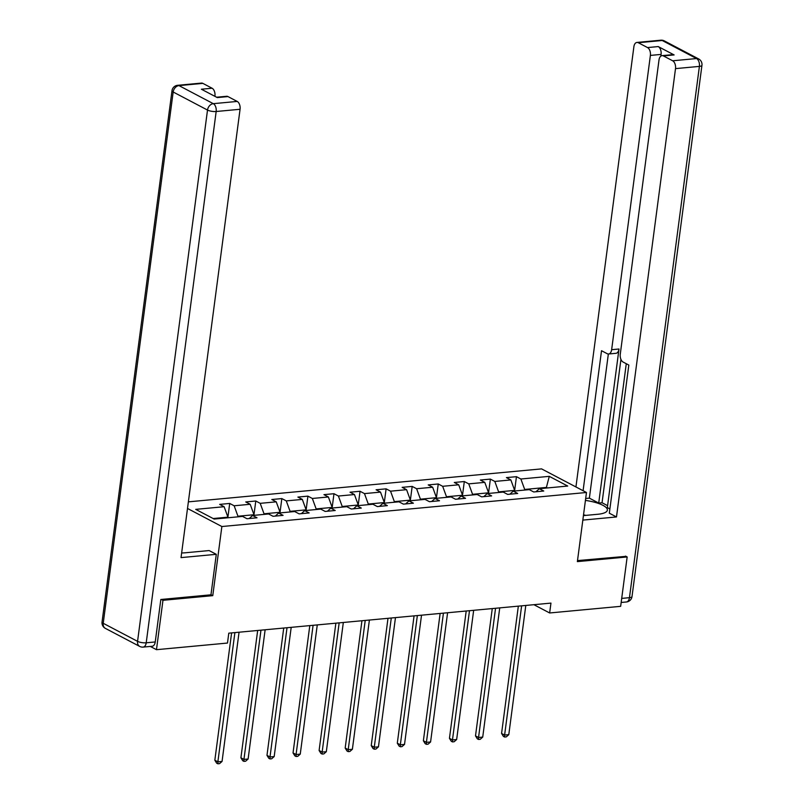<?xml version="1.0" encoding="UTF-8"?>
<svg xmlns="http://www.w3.org/2000/svg" width="804" height="804" viewBox="0 0 804 804"><rect width="100%" height="100%" fill="white"/><g stroke="black" fill="none" stroke-linecap="round" stroke-linejoin="round"><path stroke-width="1.21" d="M161.333 599.442L162.971 600.307L212.769 595.653L221.864 526.53L586.468 492.49L541.564 468.883L188.377 501.857M221.864 526.53L187.503 508.46M549.283 476.35L520.871 479.003L516.449 476.671L506.419 477.606L510.852 479.938L494.812 481.435L490.38 479.104L480.35 480.038L484.782 482.37L468.742 483.867L464.31 481.536L454.29 482.48L458.712 484.802L442.672 486.299L438.25 483.978L428.22 484.912L432.652 487.234L416.613 488.731L412.181 486.41L402.151 487.345L406.583 489.676L390.543 491.174L386.111 488.842L376.091 489.777L380.513 492.108L364.473 493.606L360.041 491.274L350.021 492.209L354.453 494.54L338.404 496.038L333.982 493.706L323.952 494.641L328.384 496.972L312.344 498.47L307.912 496.138L297.882 497.073L302.314 499.405L286.274 500.902L281.842 498.58L271.822 499.515L276.244 501.837L260.205 503.334L255.783 501.013L245.753 501.947L250.185 504.279L234.145 505.776L229.713 503.445L219.683 504.379L224.115 506.711L195.714 509.364L214.155 519.062L242.557 516.409L246.989 518.731L257.019 517.796L252.587 515.475L268.626 513.967L273.058 516.299L283.078 515.364L278.656 513.032L294.696 511.535L299.128 513.867L309.148 512.932L304.716 510.6L320.766 509.103L325.188 511.434L335.218 510.5L330.786 508.168L346.825 506.671L351.258 509.002L361.287 508.068L356.855 505.736L372.895 504.239L377.327 506.57L387.347 505.626L382.925 503.304L398.965 501.807L403.387 504.128L413.417 503.193L408.985 500.872L425.025 499.374L429.457 501.696L439.486 500.761L435.054 498.43L451.094 496.932L455.526 499.264L465.546 498.329L461.124 495.998L477.164 494.5L481.596 496.832L491.616 495.897L487.184 493.566L503.234 492.068L507.656 494.4L517.686 493.465L513.253 491.133L529.293 489.636L533.725 491.968L543.755 491.023L539.323 488.701L567.724 486.048L549.283 476.35L546.408 487.425L524.69 489.455L524.61 490.068M533.896 604.688L549.645 612.97L550.951 603.101L228.788 633.17L227.492 643.049L156.468 649.682L162.971 600.307M237.873 516.841L237.954 516.228L253.994 514.731L253.913 515.344M249.22 518.53L252.587 515.475M234.145 505.776L237.954 516.228M250.185 504.279L253.994 514.731M263.943 514.409L264.024 513.786L280.063 512.289L279.983 512.912M275.28 516.098L278.656 513.032M260.205 503.334L264.024 513.786M276.244 501.837L280.063 512.289M290.003 511.977L290.093 511.354L306.133 509.857L306.053 510.48M301.349 513.655L304.716 510.6M286.274 500.902L290.093 511.354M302.314 499.405L306.133 509.857L307.912 496.138M316.072 509.545L316.153 508.922L332.193 507.424L332.112 508.048M327.419 511.223L330.786 508.168M312.344 498.47L316.153 508.922M328.384 496.972L332.193 507.424M342.142 507.113L342.223 506.49L358.262 504.992L358.182 505.615M353.489 508.791L356.855 505.736M338.404 496.038L342.223 506.49M354.453 494.54L358.262 504.992M368.212 504.671L368.292 504.058L384.332 502.56L384.252 503.173M379.548 506.359L382.925 503.304M364.473 493.606L368.292 504.058M380.513 492.108L384.332 502.56M394.272 502.239L394.352 501.626L410.402 500.128L410.311 500.741M405.618 503.927L408.985 500.872M390.543 491.174L394.352 501.626M406.583 489.676L410.402 500.128M420.341 499.807L420.422 499.183L436.461 497.686L436.381 498.309M431.688 501.495L435.054 498.43M416.613 488.731L420.422 499.183M432.652 487.234L436.461 497.686M446.411 497.374L446.491 496.751L462.531 495.254L462.451 495.877M457.747 499.053L461.124 495.998M442.672 486.299L446.491 496.751M458.712 484.802L462.531 495.254M472.471 494.942L472.561 494.319L488.601 492.822L488.52 493.445M483.817 496.621L487.184 493.566M468.742 483.867L472.561 494.319M484.782 482.37L488.601 492.822M498.54 492.51L498.621 491.887L514.66 490.39L514.58 491.013M509.887 494.189L513.253 491.133M494.812 481.435L498.621 491.887M510.852 479.938L514.66 490.39M546.328 488.048L546.408 487.425L547.403 487.948M535.956 491.757L539.323 488.701M520.871 479.003L524.69 489.455M586.468 492.49L577.372 561.614L627.16 556.961L625.522 556.107M627.16 556.961L620.658 606.337L549.645 612.97M150.298 646.436L156.468 649.682M227.844 517.776L227.934 517.163L213.171 518.54M224.115 506.711L227.934 517.163M516.449 476.671L514.65 490.339M490.38 479.104L488.581 492.772M464.31 481.536L462.511 495.214M438.25 483.978L436.451 497.646M412.181 486.41L410.382 500.078M386.111 488.842L384.312 502.51M360.041 491.274L358.242 504.942M333.982 493.706L332.183 507.374M281.842 498.58L280.043 512.248M255.783 501.013L253.984 514.681M229.713 503.445L227.914 517.113M212.769 595.653L210.97 594.709M518.339 606.136L501.575 733.459L504.61 735.057L521.625 605.834M508.791 734.665L506.289 736.876L504.61 737.027L504.61 735.057L508.791 734.665L525.796 605.442M504.61 737.027L503.404 736.394L501.575 733.459M583.533 514.791L585.875 515.384M583.423 515.605L597.794 514.269A23.416 6.784 7.5 0 0 607.362 510.148A23.416 6.784 7.5 0 0 585.423 500.42M582.83 520.098L616.487 516.952L609.321 513.193L628.828 365.066L623.12 362.061A6.241 3.698 -95.3 0 1 620.266 354.222L659.009 59.938A6.241 3.698 -95.3 0 1 662.064 55.637L672.757 54.642A6.241 3.698 84.7 0 1 674.124 54.933L658.225 46.572A6.241 3.698 84.7 0 1 661.079 54.411L660.858 56.119M626.276 363.72L607.332 507.595L609.884 508.932M620.939 359.378L602.055 502.751L607.583 505.656M602.055 502.751L598.719 503.063L589.372 498.148L585.674 498.49M616.487 516.952L675.511 68.621A6.241 3.698 -95.3 0 0 672.646 60.782L663.431 55.928A6.241 3.698 -95.3 0 0 662.064 55.637M661.079 54.411L650.386 55.416A6.241 3.698 -95.3 0 0 647.532 47.577L638.306 42.723A6.241 3.698 -95.3 0 0 636.949 42.431A6.241 3.698 -95.3 0 0 633.884 46.732L575.935 486.943M650.386 55.416L611.643 349.69A6.241 3.698 -95.3 0 1 608.588 354.001A6.241 3.698 -95.3 0 1 607.221 353.71L601.523 350.705L583.091 490.711M625.984 556.348L577.503 560.589M611.643 349.69L619 349.006L598.719 503.063M619 349.006A6.241 3.698 84.7 0 1 615.934 353.308L608.588 354.001M608.347 354.011L589.372 498.148M181.644 552.971A23.416 6.784 7.5 0 0 185.402 552.77L209.13 550.559L216.296 554.318L181.031 557.614L240.064 109.274L216.165 111.505L146.217 642.798L155.242 641.954L160.83 599.493L210.96 594.809L216.296 554.318M202.859 83.375L178.96 85.606A6.241 3.698 -95.3 0 0 177.604 85.314L201.492 83.083A6.241 3.698 84.7 0 1 202.859 83.375L212.075 88.229A6.241 3.698 84.7 0 1 214.939 96.068M216.608 97.224L226.617 96.289A6.241 3.698 84.7 0 1 227.974 96.58L237.2 101.435A6.241 3.698 84.7 0 1 240.064 109.274M212.075 88.229L201.382 89.224L217.281 97.585L227.974 96.58M155.242 641.954A6.241 3.698 84.7 0 1 152.187 646.255L143.162 647.099A6.241 3.698 -95.3 0 0 146.217 642.798A6.241 1.809 -172.5 0 1 137.564 641.351L207.512 110.058L173.172 91.998L103.224 623.291L137.564 641.351A6.241 4.693 -62.3 0 0 139.675 646.406A6.241 6.241 0 0 0 143.162 647.099M492.269 608.578L475.506 735.891L478.541 737.489L495.555 608.266M482.722 737.097L480.219 739.308L478.551 739.459L478.541 737.489L482.722 737.097L499.736 607.874M478.551 739.459L477.335 738.826L475.506 735.891M466.199 611.01L449.446 738.333L452.471 739.921L469.486 610.698M456.652 739.539L454.149 741.74L452.481 741.901L452.471 739.921L456.652 739.539L473.667 610.306M452.481 741.901L451.265 741.258L449.446 738.333M440.14 613.442L423.376 740.765L426.411 742.353L443.426 613.13M430.582 741.971L428.08 744.172L426.411 744.333L426.411 742.353L430.582 741.971L447.597 612.749M426.411 744.333L425.195 743.69L423.376 740.765M414.07 615.874L397.307 743.197L400.342 744.795L417.356 615.573M404.523 744.404L402.02 746.604L400.352 746.765L400.342 744.795L404.523 744.404L421.527 615.181M400.352 746.765L399.136 746.122L397.307 743.197M388 618.306L371.237 745.63L374.272 747.228L391.287 618.005M378.453 746.836L375.95 749.047L374.282 749.197L374.272 747.228L378.453 746.836L395.467 617.613M374.282 749.197L373.066 748.564L371.237 745.63M361.941 620.738L345.177 748.062L348.212 749.66L365.217 620.437M352.383 749.268L349.881 751.479L348.212 751.629L348.212 749.66L352.383 749.268L369.398 620.045M348.212 751.629L346.996 750.996L345.177 748.062M335.871 623.18L319.108 750.494L322.143 752.092L339.157 622.869M326.323 751.7L323.821 753.911L322.143 754.062L322.143 752.092L326.323 751.7L343.328 622.477M322.143 754.062L320.937 753.428L319.108 750.494M309.801 625.612L293.038 752.936L296.073 754.524L313.088 625.301M300.254 754.132L297.751 756.343L296.083 756.504L296.073 754.524L300.254 754.132L317.268 624.909M296.083 756.504L294.867 755.86L293.038 752.936M283.732 628.045L266.978 755.368L270.003 756.956L287.018 627.733M274.184 756.574L271.682 758.775L270.013 758.936L270.003 756.956L274.184 756.574L291.199 627.351M270.013 758.936L268.797 758.293L266.978 755.368M257.672 630.477L240.909 757.8L243.944 759.398L260.958 630.175M248.114 759.006L245.622 761.207L243.944 761.368L243.944 759.398L248.114 759.006L265.129 629.783M243.944 761.368L242.728 760.725L240.909 757.8M231.602 632.909L214.839 760.232L217.874 761.83L234.889 632.607M222.055 761.438L219.552 763.639L217.884 763.8L217.874 761.83L222.055 761.438L239.059 632.215M217.884 763.8L216.668 763.167L214.839 760.232M647.532 47.577L658.225 46.572M674.124 54.933L663.431 55.928M672.646 60.782L696.545 58.551L662.205 40.491L638.306 42.723M621.703 598.397L629.462 597.673L699.4 66.39L675.511 68.621M696.545 58.551A6.241 3.698 84.7 0 1 699.4 66.39A6.241 1.809 -172.5 0 0 701.952 65.285A6.241 6.241 0 0 0 698.666 58.943A6.241 4.693 117.7 0 0 696.545 58.551M662.205 40.491A6.241 4.693 -62.3 0 1 664.325 40.893A6.241 6.241 0 0 0 660.838 40.2A6.241 3.698 84.7 0 1 662.205 40.491M701.952 65.285L632.004 596.578A6.241 1.809 -172.5 0 1 629.462 597.673A6.241 3.698 84.7 0 1 626.396 601.985L621.17 602.467M177.604 85.314A6.241 6.241 0 0 0 171.996 90.721A6.241 1.809 -172.5 0 0 173.172 91.998A6.241 4.693 -62.3 0 1 178.96 85.606L213.301 103.666L237.2 101.435M213.301 103.666A6.241 4.693 117.7 0 0 207.512 110.058A6.241 1.809 -172.5 0 0 216.165 111.505A6.241 3.698 -95.3 0 0 213.301 103.666M105.334 628.356A6.241 4.693 117.7 0 1 103.224 623.291A6.241 1.809 -172.5 0 1 102.048 622.015A6.241 6.241 0 0 0 105.334 628.356L139.675 646.406M698.666 58.943L664.325 40.893M660.838 40.2L636.949 42.431M626.396 601.985A6.241 6.241 0 0 0 632.004 596.578M171.996 90.721L102.048 622.015"/></g></svg>
